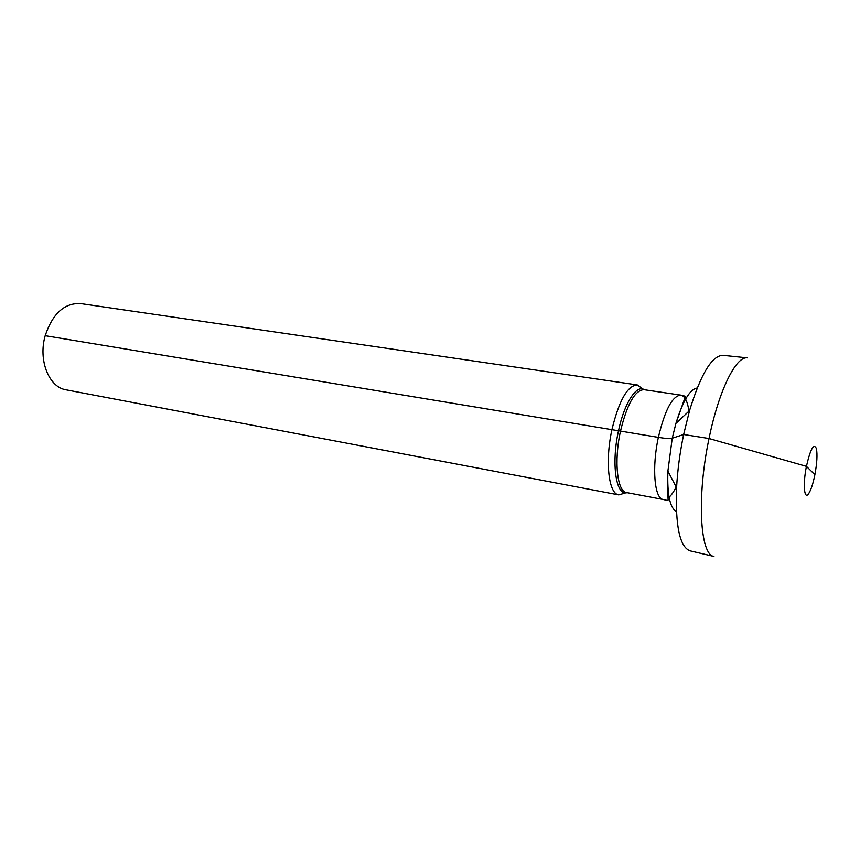 <?xml version="1.0" encoding="UTF-8"?>
<svg xmlns="http://www.w3.org/2000/svg" width="860" height="860" viewBox="0 0 860 860"><rect width="100%" height="100%" fill="white"/><g stroke="black" fill="none" stroke-linecap="round" stroke-linejoin="round"><path stroke-width="1.29" d="M723.174 355.352L722.862 355.32C711.886 355.675 700.782 374.1 689.548 410.596L683.646 434.504L672.24 438.224C670.047 438.783 665.414 438.503 658.362 437.375L45.193 335.69C52.643 313.535 64.446 302.827 80.614 303.569L637.26 384.925L642.399 388.602M44.903 336.765L45.193 335.69C38.034 360.297 48.988 387.365 66.112 389.827L618.781 494.898L624.844 493.102M637.26 384.925C627.542 385.549 619.135 400.287 612.03 429.161C604.838 461.175 608.601 494.038 618.781 494.898M810.733 470.613L814.882 474.72C817.021 463.131 817.516 454.413 816.398 448.587C813.786 442.943 810.475 448.877 806.433 466.367C802.67 484.782 804.283 501.025 808.884 493.274C811.13 489.598 813.13 483.406 814.882 474.72L806.433 466.367L709.038 438.525C718.734 390.655 736.053 355.911 747.318 357.857L722.862 355.32M688.924 411.177C687.57 401.34 684.861 395.987 680.808 395.116L643.871 389.666C634.895 390.268 627.101 404.092 620.49 431.118C613.803 461.057 617.179 491.802 626.574 492.576L663.275 499.499C654.481 498.854 651.697 467.775 658.362 437.375C664.909 409.919 672.391 395.837 680.808 395.116L685.463 396.267L675.917 423.41L672.24 438.224L667.897 471.162L676.583 487.727C677.529 470.441 679.884 452.693 683.646 434.504L709.038 438.525C696.621 496.811 699.997 555.076 713.95 556.452L690.311 550.916M676.583 487.727C675.272 525.89 679.744 546.928 690 550.851M627.047 492.662C616.072 496.478 611.073 463.744 618.512 430.72C624.295 402.996 636.669 384.108 644.344 389.731M668.177 497.972C670.875 495.908 673.541 492.242 676.186 486.975M663.275 499.499L666.758 500.327C669.51 500.23 667.038 504.1 667.897 471.162C667.102 494.597 669.951 508.066 676.433 511.571M689.548 410.596L675.917 423.41C682.829 400.996 689.924 389.204 697.202 388.01"/></g></svg>

